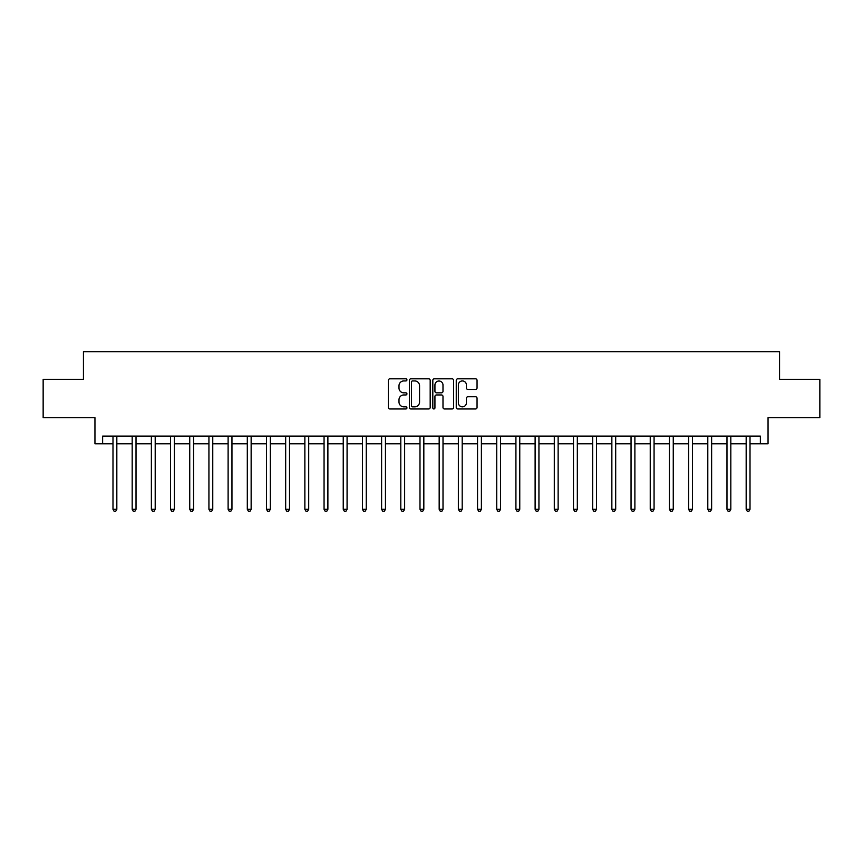 <?xml version="1.0" encoding="UTF-8"?>
<svg xmlns="http://www.w3.org/2000/svg" width="863" height="863" viewBox="0 0 863 863"><rect width="100%" height="100%" fill="white"/><g stroke="black" fill="none" stroke-linecap="round" stroke-linejoin="round"><path stroke-width="1.29" d="M406.937 379.882A1.057 1.057 0 0 0 405.89 378.825L389.882 378.825A1.51 1.51 0 0 0 388.372 380.335L388.372 407.455A1.51 1.51 0 0 0 389.882 408.965L405.89 408.965A1.057 1.057 0 0 0 406.937 407.908A1.057 1.057 0 0 0 405.89 406.851L403.819 406.851A4.822 4.822 0 0 1 398.997 402.029L398.997 399.774A4.822 4.822 0 0 1 403.819 394.952L405.89 394.952A1.057 1.057 0 0 0 406.937 393.895A1.057 1.057 0 0 0 405.89 392.838L403.819 392.838A4.822 4.822 0 0 1 398.997 388.016L398.997 385.761A4.822 4.822 0 0 1 403.819 380.939L405.89 380.939A1.057 1.057 0 0 0 406.937 379.882M475.535 389.45A1.51 1.51 0 0 0 477.045 387.94L477.045 380.335A1.51 1.51 0 0 0 475.535 378.825L457.757 378.825A1.51 1.51 0 0 0 456.247 380.335L456.247 407.455A1.51 1.51 0 0 0 457.757 408.965L475.535 408.965A1.51 1.51 0 0 0 477.045 407.455L477.045 398.264A1.51 1.51 0 0 0 475.535 396.753L467.929 396.753A1.51 1.51 0 0 0 466.419 398.264L466.419 402.816A4.035 4.035 0 0 1 462.385 406.851A4.035 4.035 0 0 1 458.361 402.816L458.361 384.963A4.035 4.035 0 0 1 462.385 380.939A4.035 4.035 0 0 1 466.419 384.963L466.419 387.94A1.51 1.51 0 0 0 467.929 389.45L475.535 389.45M102.632 443.776L102.632 436.106L760.368 436.106L760.368 443.776L768.048 443.776L768.048 417.681L819.85 417.681L819.85 379.31L779.559 379.31L779.559 351.683L83.441 351.683L83.441 379.31L43.15 379.31L43.15 417.681L94.952 417.681L94.952 443.776L112.988 443.776M430.184 380.335A1.51 1.51 0 0 0 428.674 378.825L410.896 378.825A1.51 1.51 0 0 0 409.386 380.335L409.386 407.455A1.51 1.51 0 0 0 410.896 408.965L428.674 408.965A1.51 1.51 0 0 0 430.184 407.455L430.184 380.335M434.326 378.825L452.104 378.825A1.51 1.51 0 0 1 453.614 380.335L453.614 407.455A1.51 1.51 0 0 1 452.104 408.965L444.499 408.965A1.51 1.51 0 0 1 442.989 407.455L442.989 396.451A1.51 1.51 0 0 0 441.478 394.952L436.43 394.952A1.51 1.51 0 0 0 434.93 396.451L434.93 407.908A1.057 1.057 0 0 1 433.873 408.965A1.057 1.057 0 0 1 432.816 407.908L432.816 380.335A1.51 1.51 0 0 1 434.326 378.825M116.829 443.776L132.179 443.776M136.02 443.776L151.37 443.776M155.2 443.776L170.55 443.776M174.391 443.776L189.741 443.776M193.582 443.776L208.932 443.776M212.762 443.776L228.112 443.776M231.953 443.776L247.303 443.776M251.144 443.776L266.494 443.776M270.324 443.776L285.675 443.776M289.515 443.776L304.866 443.776M308.706 443.776L324.057 443.776M327.886 443.776L343.237 443.776M347.077 443.776L362.428 443.776M366.268 443.776L381.608 443.776M385.448 443.776L400.799 443.776M404.639 443.776L419.99 443.776M423.83 443.776L439.17 443.776M443.01 443.776L458.361 443.776M462.201 443.776L477.552 443.776M481.392 443.776L496.732 443.776M500.572 443.776L515.923 443.776M519.763 443.776L535.114 443.776M538.944 443.776L554.294 443.776M558.134 443.776L573.485 443.776M577.325 443.776L592.676 443.776M596.506 443.776L611.856 443.776M615.697 443.776L631.047 443.776M634.888 443.776L650.238 443.776M654.068 443.776L669.418 443.776M673.259 443.776L688.609 443.776M692.45 443.776L707.8 443.776M711.63 443.776L726.98 443.776M730.821 443.776L746.171 443.776M750.012 443.776L760.368 443.776M412.557 380.939A1.057 1.057 0 0 0 411.5 381.985L411.5 405.793A1.057 1.057 0 0 0 412.557 406.851L414.736 406.851A4.822 4.822 0 0 0 419.558 402.029L419.558 385.761A4.822 4.822 0 0 0 414.736 380.939L412.557 380.939M442.989 385.038A4.035 4.035 0 0 0 438.954 381.014A4.035 4.035 0 0 0 434.93 385.038L434.93 391.327A1.51 1.51 0 0 0 436.43 392.838L441.478 392.838A1.51 1.51 0 0 0 442.989 391.327L442.989 385.038M117.023 436.106L116.937 436.3A1.532 1.532 90.1 0 0 116.829 436.872L116.829 509.321L112.988 509.321L112.988 436.872A1.532 1.532 90.1 0 0 112.88 436.3L112.805 436.106M116.829 509.321L115.674 511.317L114.143 511.317L112.988 509.321M136.203 436.106L136.127 436.3A1.532 1.532 87.4 0 0 136.02 436.872L136.02 509.321L132.179 509.321L132.179 436.872A1.532 1.532 87.4 0 0 132.071 436.3L131.985 436.106M136.02 509.321L134.865 511.317L133.334 511.317L132.179 509.321M155.394 436.106L155.318 436.3A1.532 1.532 87.4 0 0 155.2 436.872L155.2 509.321L151.37 509.321L151.37 436.872A1.532 1.532 87.4 0 0 151.252 436.3L151.176 436.106M155.2 509.321L154.056 511.317L152.514 511.317L151.37 509.321M174.585 436.106L174.499 436.3A1.532 1.532 87.4 0 0 174.391 436.872L174.391 509.321L170.55 509.321L170.55 436.872A1.532 1.532 87.4 0 0 170.443 436.3L170.367 436.106M174.391 509.321L173.236 511.317L171.705 511.317L170.55 509.321M193.765 436.106L193.69 436.3A1.532 1.532 87.4 0 0 193.582 436.872L193.582 509.321L189.741 509.321L189.741 436.872A1.532 1.532 87.4 0 0 189.633 436.3L189.547 436.106M193.582 509.321L192.427 511.317L190.896 511.317L189.741 509.321M212.956 436.106L212.881 436.3A1.532 1.532 87.4 0 0 212.762 436.872L212.762 509.321L208.932 509.321L208.932 436.872A1.532 1.532 87.4 0 0 208.814 436.3L208.738 436.106M212.762 509.321L211.618 511.317L210.076 511.317L208.932 509.321M232.147 436.106L232.061 436.3A1.532 1.532 87.4 0 0 231.953 436.872L231.953 509.321L228.112 509.321L228.112 436.872A1.532 1.532 87.4 0 0 228.005 436.3L227.929 436.106M231.953 509.321L230.799 511.317L229.267 511.317L228.112 509.321M251.327 436.106L251.252 436.3A1.532 1.532 87.4 0 0 251.144 436.872L251.144 509.321L247.303 509.321L247.303 436.872A1.532 1.532 87.4 0 0 247.196 436.3L247.109 436.106M251.144 509.321L249.99 511.317L248.458 511.317L247.303 509.321M270.518 436.106L270.443 436.3A1.532 1.532 87.4 0 0 270.324 436.872L270.324 509.321L266.494 509.321L266.494 436.872A1.532 1.532 87.4 0 0 266.376 436.3L266.3 436.106M270.324 509.321L269.18 511.317L267.638 511.317L266.494 509.321M289.698 436.106L289.623 436.3A1.532 1.532 87.4 0 0 289.515 436.872L289.515 509.321L285.675 509.321L285.675 436.872A1.532 1.532 87.4 0 0 285.567 436.3L285.491 436.106M289.515 509.321L288.361 511.317L286.829 511.317L285.675 509.321M308.889 436.106L308.814 436.3A1.532 1.532 87.4 0 0 308.706 436.872L308.706 509.321L304.866 509.321L304.866 436.872A1.532 1.532 87.4 0 0 304.758 436.3L304.671 436.106M308.706 509.321L307.552 511.317L306.02 511.317L304.866 509.321M328.08 436.106L328.005 436.3A1.532 1.532 87.4 0 0 327.886 436.872L327.886 509.321L324.057 509.321L324.057 436.872A1.532 1.532 87.4 0 0 323.938 436.3L323.862 436.106M327.886 509.321L326.743 511.317L325.2 511.317L324.057 509.321M347.26 436.106L347.185 436.3A1.532 1.532 87.4 0 0 347.077 436.872L347.077 509.321L343.237 509.321L343.237 436.872A1.532 1.532 87.4 0 0 343.129 436.3L343.053 436.106M347.077 509.321L345.923 511.317L344.391 511.317L343.237 509.321M366.451 436.106L366.376 436.3A1.532 1.532 87.4 0 0 366.268 436.872L366.268 509.321L362.428 509.321L362.428 436.872A1.532 1.532 87.4 0 0 362.32 436.3L362.233 436.106M366.268 509.321L365.114 511.317L363.582 511.317L362.428 509.321M385.642 436.106L385.567 436.3A1.532 1.532 87.4 0 0 385.448 436.872L385.448 509.321L381.608 509.321L381.608 436.872A1.532 1.532 87.4 0 0 381.5 436.3L381.424 436.106M385.448 509.321L384.305 511.317L382.762 511.317L381.608 509.321M404.823 436.106L404.747 436.3A1.532 1.532 87.4 0 0 404.639 436.872L404.639 509.321L400.799 509.321L400.799 436.872A1.532 1.532 87.4 0 0 400.691 436.3L400.615 436.106M404.639 509.321L403.485 511.317L401.953 511.317L400.799 509.321M424.013 436.106L423.938 436.3A1.532 1.532 87.4 0 0 423.83 436.872L423.83 509.321L419.99 509.321L419.99 436.872A1.532 1.532 87.4 0 0 419.882 436.3L419.796 436.106M423.83 509.321L422.676 511.317L421.144 511.317L419.99 509.321M443.204 436.106L443.118 436.3A1.532 1.532 87.4 0 0 443.01 436.872L443.01 509.321L439.17 509.321L439.17 436.872A1.532 1.532 87.4 0 0 439.062 436.3L438.987 436.106M443.01 509.321L441.856 511.317L440.324 511.317L439.17 509.321M462.385 436.106L462.309 436.3A1.532 1.532 87.4 0 0 462.201 436.872L462.201 509.321L458.361 509.321L458.361 436.872A1.532 1.532 87.4 0 0 458.253 436.3L458.177 436.106M462.201 509.321L461.047 511.317L459.515 511.317L458.361 509.321M481.576 436.106L481.5 436.3A1.532 1.532 87.4 0 0 481.392 436.872L481.392 509.321L477.552 509.321L477.552 436.872A1.532 1.532 87.4 0 0 477.433 436.3L477.358 436.106M481.392 509.321L480.238 511.317L478.695 511.317L477.552 509.321M500.767 436.106L500.68 436.3A1.532 1.532 87.4 0 0 500.572 436.872L500.572 509.321L496.732 509.321L496.732 436.872A1.532 1.532 87.4 0 0 496.624 436.3L496.549 436.106M500.572 509.321L499.418 511.317L497.886 511.317L496.732 509.321M519.947 436.106L519.871 436.3A1.532 1.532 87.4 0 0 519.763 436.872L519.763 509.321L515.923 509.321L515.923 436.872A1.532 1.532 87.4 0 0 515.815 436.3L515.74 436.106M519.763 509.321L518.609 511.317L517.077 511.317L515.923 509.321M539.138 436.106L539.062 436.3A1.532 1.532 87.4 0 0 538.944 436.872L538.944 509.321L535.114 509.321L535.114 436.872A1.532 1.532 87.4 0 0 534.995 436.3L534.92 436.106M538.944 509.321L537.8 511.317L536.257 511.317L535.114 509.321M558.329 436.106L558.242 436.3A1.532 1.532 87.4 0 0 558.134 436.872L558.134 509.321L554.294 509.321L554.294 436.872A1.532 1.532 87.4 0 0 554.186 436.3L554.111 436.106M558.134 509.321L556.98 511.317L555.448 511.317L554.294 509.321M577.509 436.106L577.433 436.3A1.532 1.532 87.4 0 0 577.325 436.872L577.325 509.321L573.485 509.321L573.485 436.872A1.532 1.532 87.4 0 0 573.377 436.3L573.302 436.106M577.325 509.321L576.171 511.317L574.639 511.317L573.485 509.321M596.7 436.106L596.624 436.3A1.532 1.532 87.4 0 0 596.506 436.872L596.506 509.321L592.676 509.321L592.676 436.872A1.532 1.532 87.4 0 0 592.557 436.3L592.482 436.106M596.506 509.321L595.362 511.317L593.82 511.317L592.676 509.321M615.891 436.106L615.804 436.3A1.532 1.532 87.4 0 0 615.697 436.872L615.697 509.321L611.856 509.321L611.856 436.872A1.532 1.532 87.4 0 0 611.748 436.3L611.673 436.106M615.697 509.321L614.542 511.317L613.01 511.317L611.856 509.321M635.071 436.106L634.995 436.3A1.532 1.532 87.4 0 0 634.888 436.872L634.888 509.321L631.047 509.321L631.047 436.872A1.532 1.532 87.4 0 0 630.939 436.3L630.853 436.106M634.888 509.321L633.733 511.317L632.201 511.317L631.047 509.321M654.262 436.106L654.186 436.3A1.532 1.532 87.4 0 0 654.068 436.872L654.068 509.321L650.238 509.321L650.238 436.872A1.532 1.532 87.4 0 0 650.119 436.3L650.044 436.106M654.068 509.321L652.924 511.317L651.382 511.317L650.238 509.321M673.453 436.106L673.367 436.3A1.532 1.532 87.4 0 0 673.259 436.872L673.259 509.321L669.418 509.321L669.418 436.872A1.532 1.532 87.4 0 0 669.31 436.3L669.235 436.106M673.259 509.321L672.104 511.317L670.573 511.317L669.418 509.321M692.633 436.106L692.558 436.3A1.532 1.532 87.4 0 0 692.45 436.872L692.45 509.321L688.609 509.321L688.609 436.872A1.532 1.532 87.4 0 0 688.501 436.3L688.415 436.106M692.45 509.321L691.295 511.317L689.764 511.317L688.609 509.321M711.824 436.106L711.748 436.3A1.532 1.532 87.4 0 0 711.63 436.872L711.63 509.321L707.8 509.321L707.8 436.872A1.532 1.532 87.4 0 0 707.682 436.3L707.606 436.106M711.63 509.321L710.486 511.317L708.944 511.317L707.8 509.321M731.015 436.106L730.929 436.3A1.532 1.532 87.4 0 0 730.821 436.872L730.821 509.321L726.98 509.321L726.98 436.872A1.532 1.532 87.4 0 0 726.873 436.3L726.797 436.106M730.821 509.321L729.667 511.317L728.135 511.317L726.98 509.321M750.195 436.106L750.12 436.3A1.532 1.532 87.4 0 0 750.012 436.872L750.012 509.321L746.171 509.321L746.171 436.872A1.532 1.532 87.4 0 0 746.064 436.3L745.977 436.106M750.012 509.321L748.857 511.317L747.326 511.317L746.171 509.321"/></g></svg>
